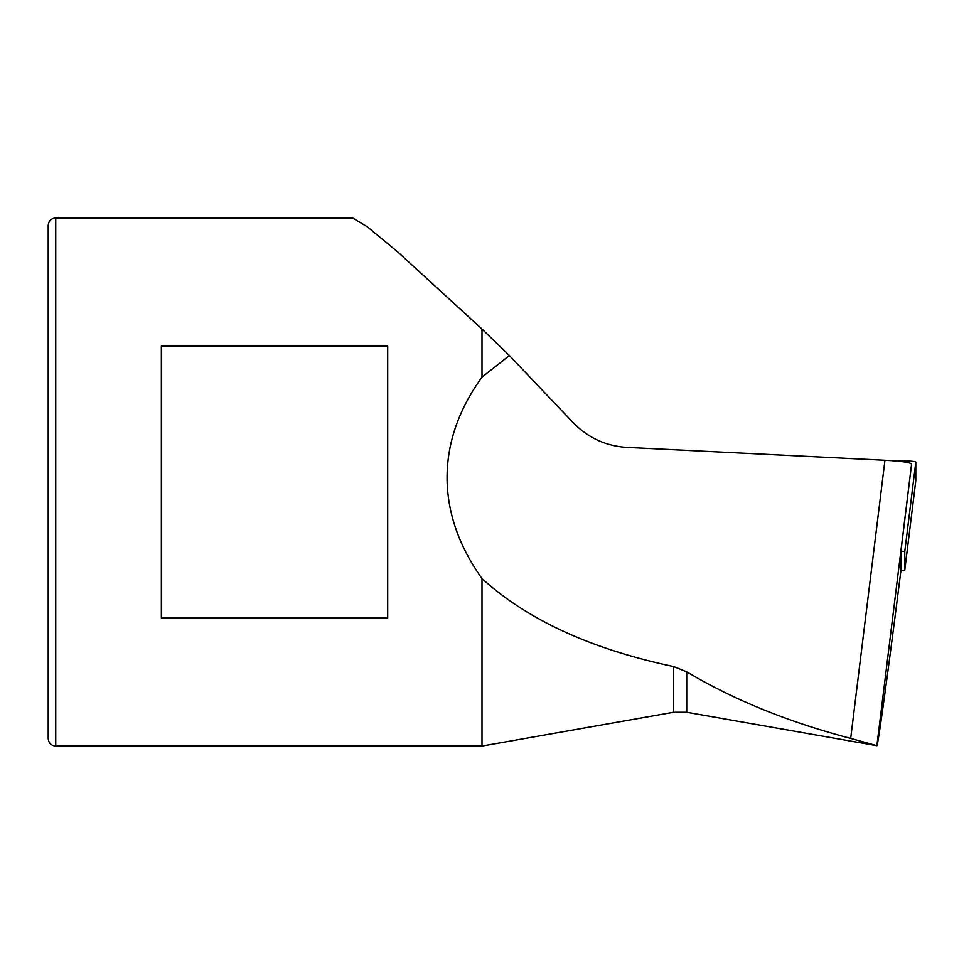 <?xml version="1.0" encoding="UTF-8"?>
<svg xmlns="http://www.w3.org/2000/svg" width="964" height="964" viewBox="0 0 964 964"><rect width="100%" height="100%" fill="white"/><g stroke="black" fill="none" stroke-linecap="round" stroke-linejoin="round"><path stroke-width="1.45" d="M673.631 666.558L686.73 671.848C733.556 699.792 788.203 721.976 850.67 738.412L876.879 745.678L911.57 464.262C910.847 462.527 901.967 461.202 884.952 460.274L626.419 447.368C605.717 445.995 587.932 437.728 573.074 422.557L509.402 355.559L482 377.117C457.816 410.592 446.187 445.561 447.127 482C448.224 515.342 459.852 547.528 482 578.581C527.416 619.864 591.293 649.194 673.631 666.558L673.631 712.263L686.73 712.263L686.73 671.848M48.2 482L48.2 225.492C48.694 220.864 51.2 218.358 55.743 217.948L55.743 746.052C51.2 745.642 48.694 743.136 48.2 738.508L48.2 368.838M161.362 345.992L161.362 618.008L387.697 618.008L387.697 345.992L161.362 345.992M482 377.117L482 329.025L397.385 251.628L367.441 226.889L352.595 217.948L55.743 217.948M673.631 712.263L482 746.052L482 578.581M509.402 355.559L482 329.025M911.57 464.262L901.003 550.745L901.003 569.929C888.748 667.377 877.782 747.293 876.879 745.678L686.73 712.263M48.2 595.162L48.2 738.508M891.796 460.684L903.328 460.864A15.087 1.313 0 0 1 915.8 462.154L915.8 480.687A15.087 1.313 0 0 1 915.8 480.699A15.087 1.313 0 0 1 915.8 480.711M901.003 551.239L904.774 551.589L904.774 570.122L900.93 570.471M850.67 738.412L884.952 460.274M904.774 570.122L915.8 480.687L904.774 570.122M904.774 551.589L915.8 462.154M901.412 551.239L901.521 546.612M903.316 461.804L903.328 460.864M482 746.052L55.743 746.052"/></g></svg>
